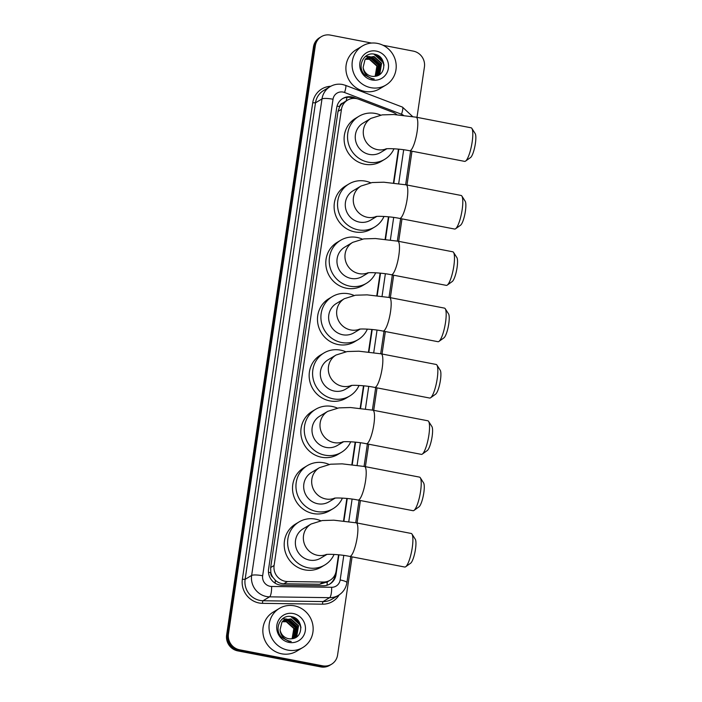 <?xml version="1.0" encoding="UTF-8"?>
<svg xmlns="http://www.w3.org/2000/svg" width="702" height="702" viewBox="0 0 702 702"><rect width="100%" height="100%" fill="white"/><g stroke="black" fill="none" stroke-linecap="round" stroke-linejoin="round"><path stroke-width="1.05" d="M396.665 114.531A13.68 13.084 59.1 0 1 396.867 114.689A13.68 13.084 59.1 0 0 392.76 112.232L358.757 99.245A13.68 13.084 59.1 0 0 356.511 98.605A13.68 13.084 59.1 0 0 347.516 100.158A13.68 13.084 59.1 0 0 341.453 109.354L274.096 565.487A13.68 13.084 59.1 0 0 287.539 581.537L323.385 582.037A13.68 13.084 59.1 0 0 330.072 580.247A13.68 13.084 59.1 0 0 336.135 571.042L338.539 554.782M272.867 577.307A13.68 13.084 -120.9 0 1 270.832 572.481L270.805 572.718A4.563 4.361 59.1 0 0 272.867 577.307L275.289 580.177C277.711 582.467 280.554 583.66 283.819 583.766L319.664 584.266L327.246 581.905M344.814 101.808L342.901 103.019A4.563 4.361 59.1 0 0 339.636 106.581A13.68 2.606 -171.6 0 0 337.039 106.134M339.636 106.581L339.601 106.809A13.68 13.084 -120.9 0 1 342.901 103.019M339.601 106.809L338.013 111.416L270.656 567.549L270.832 572.481M343.541 520.919L346.858 498.446M351.86 464.584L355.177 442.12M360.179 408.257L363.496 385.784M368.489 351.921L371.814 329.457M376.807 295.595L380.133 273.122M385.126 239.259L388.452 216.795M393.445 182.932L398.438 149.122M356.888 98.675L354.01 97.578A13.68 13.084 59.1 0 0 351.772 96.937A13.68 13.084 59.1 0 0 342.778 98.491A13.68 13.084 59.1 0 0 336.714 107.696L268.568 569.155A13.68 13.084 59.1 0 0 282.011 585.205L323.227 585.775A13.68 13.084 59.1 0 0 329.922 583.985A13.68 13.084 59.1 0 0 335.986 574.78L338.934 554.817M342.322 98.78A13.68 13.084 -120.9 0 1 350.851 97.49A13.68 13.084 -120.9 0 1 353.097 98.131L353.72 98.368M292.953 617.04A18.243 17.445 -120.9 0 1 300.947 627.851A18.243 17.445 -120.9 0 0 292.953 617.04M376 54.616A18.243 17.445 -120.9 0 1 384.003 65.418A18.243 17.445 -120.9 0 0 376 54.616M383.011 45.27L413.294 51.114A13.68 13.084 -120.9 0 1 424.429 66.927L416.988 117.348M352.088 556.87L337.583 655.045A13.68 13.084 -120.9 0 1 331.519 664.25A13.68 13.084 -120.9 0 1 322.525 665.803L239.584 649.789A13.68 13.084 -120.9 0 1 228.448 633.976L315.295 45.858A13.68 13.084 -120.9 0 1 321.358 36.653A13.68 13.084 -120.9 0 1 330.352 35.1L371.586 43.059M411.986 151.211L406.993 185.012M401.992 218.884L398.675 241.348M393.673 275.21L390.356 297.674M385.354 331.546L382.037 354.01M377.035 387.873L373.718 410.337M368.725 444.208L365.4 466.672M360.407 500.535L357.081 523.008M331.519 664.25L329.694 665.347A13.68 13.084 -120.9 0 1 320.7 666.9L237.759 650.886A13.68 13.084 -120.9 0 1 226.623 635.073L313.469 46.955L314.382 46.402A13.68 13.084 -120.9 0 1 320.445 37.197A13.68 13.084 -120.9 0 0 314.382 46.402L227.536 634.52L314.382 46.402L315.295 45.858M237.759 650.886L238.671 650.333A13.68 13.084 -120.9 0 1 227.536 634.52A13.68 13.084 -120.9 0 0 238.671 650.333L321.613 666.356L238.671 650.333L239.584 649.789M330.607 664.803A13.68 13.084 -120.9 0 1 321.613 666.356A13.68 13.084 -120.9 0 0 330.607 664.803M343.936 520.963L347.253 498.49M352.255 464.627L355.572 442.155M360.565 408.301L363.89 385.828M368.883 351.965L372.209 329.492M377.202 295.639L380.528 273.166M385.521 239.303L388.847 216.83M393.84 182.976L398.833 149.166M335.223 574.297L335.073 575.333A13.68 13.084 -120.9 0 1 329.457 584.248M299.412 622.455A18.243 17.445 59.1 0 0 297.402 619.813M382.467 60.03A18.243 17.445 59.1 0 0 380.449 57.38M313.469 46.955A13.68 13.084 -120.9 0 1 319.533 37.75L321.358 36.653M370.875 87.68A22.797 21.806 -120.9 0 1 352.536 69.261A22.797 21.806 -120.9 0 1 362.416 45.981A22.797 21.806 -120.9 0 1 377.413 43.392A22.797 21.806 -120.9 0 1 395.752 61.802A22.797 21.806 -120.9 0 1 385.863 85.091A22.797 21.806 -120.9 0 1 370.875 87.68M385.863 85.091L379.685 88.794A22.797 21.806 -120.9 0 1 364.698 91.383A22.797 21.806 -120.9 0 1 346.358 72.964A22.797 21.806 -120.9 0 1 356.247 49.684L362.416 45.981M377.123 75.763L379.519 73.64L381.239 63.487L373.675 56.686L367.251 57.652M376.895 75.886L379.887 73.429L381.607 63.268L374.043 56.476L367.427 57.546L365.005 59.679L363.136 67.357A10.302 9.854 -120.9 0 0 371.525 76.228A10.302 9.854 -120.9 0 0 374.675 76.325C386.828 75.755 386.618 56.309 375.131 54.352C363.838 50.974 356.151 66.971 364.873 75.061L371.858 78.799L374.254 79.036L371.814 78.484C366.47 76.474 363.575 72.762 363.136 67.357M376.588 75.983L378.071 74.517L379.791 64.356L372.227 57.564L366.558 58.143M376.72 75.939L378.431 74.298L380.151 64.145L372.587 57.345L366.725 58.012M375.93 76.141L376.614 75.386L378.334 65.233L370.77 58.433L365.9 58.696M376.105 76.106L376.983 75.167L378.703 65.014L371.139 58.213L366.058 58.556M375.149 76.272L376.886 66.102L369.322 59.301L365.294 59.328M375.351 76.246L377.246 65.883L369.682 59.082L365.444 59.17M366.532 58.108L365.979 58.415M376.272 51.097A14.865 14.215 -120.9 0 1 388.373 68.287A14.865 14.215 -120.9 0 1 372.007 79.975A14.865 14.215 -120.9 0 1 359.907 62.785A14.865 14.215 -120.9 0 1 376.272 51.097M380.063 70.56L379.255 65.356L372.429 57.608M371.463 57.178L369.901 56.669M369.629 56.599L365.558 56.335M383.52 62.496L375.702 54.519M379.843 71.297L379.071 65.461L371.727 57.467M370.91 57.143L369.577 56.739M369.349 56.686L365.426 56.432M383.959 64.707L383.432 62.847L373.912 54.124M471.876 128.405L475.175 133.564A12.539 2.782 100.9 0 1 475.377 143.541A12.539 2.782 100.9 0 1 470.542 157.538L465.558 161.1A17.102 3.8 -79.1 0 0 472.156 142.015A17.102 3.8 -79.1 0 0 471.876 128.405A17.102 3.8 -79.1 0 0 471.112 127.799L416.11 117.173A17.102 3.8 100.9 0 1 417.155 131.397A17.102 3.8 100.9 0 1 409.626 150.755L464.627 161.372A17.102 3.8 -79.1 0 0 465.558 161.1M386.275 148.833A17.102 16.357 59.1 0 1 377.36 149.623A17.102 16.357 59.1 0 1 363.443 129.861A17.102 16.357 59.1 0 1 371.016 118.357L363.013 123.148A17.102 16.357 59.1 0 0 355.598 140.611A17.102 16.357 59.1 0 0 369.357 154.422A17.102 16.357 59.1 0 0 380.598 152.483L386.776 148.78M393.989 148.78A25.079 23.982 -120.9 0 1 384.705 159.328A25.079 23.982 -120.9 0 1 368.208 162.171A25.079 23.982 -120.9 0 1 348.043 141.918A25.079 23.982 -120.9 0 1 358.915 116.304A25.079 23.982 -120.9 0 1 375.403 113.461A25.079 23.982 -120.9 0 1 380.633 115.093M384.705 159.328L381.274 161.381A25.079 23.982 -120.9 0 1 364.777 164.233A25.079 23.982 -120.9 0 1 344.612 143.98A25.079 23.982 -120.9 0 1 355.484 118.366L358.915 116.304M461.881 196.069L465.18 201.228A12.539 2.782 100.9 0 1 465.391 211.214A12.539 2.782 100.9 0 1 460.547 225.21L455.572 228.764A17.102 3.8 -79.1 0 0 462.162 209.687A17.102 3.8 -79.1 0 0 461.881 196.069A17.102 3.8 -79.1 0 0 461.117 195.463L406.116 184.845A17.102 3.8 100.9 0 1 407.16 199.061A17.102 3.8 100.9 0 1 399.631 218.419L454.633 229.045A17.102 3.8 -79.1 0 0 455.572 228.764M376.281 216.497A17.102 16.357 59.1 0 1 367.365 217.295A17.102 16.357 59.1 0 1 353.448 197.525A17.102 16.357 59.1 0 1 361.03 186.021L353.018 190.821A17.102 16.357 59.1 0 0 345.612 208.283A17.102 16.357 59.1 0 0 359.363 222.095A17.102 16.357 59.1 0 0 370.603 220.156L376.79 216.444M383.994 216.444A25.079 23.982 -120.9 0 1 374.71 227A25.079 23.982 -120.9 0 1 358.213 229.844A25.079 23.982 -120.9 0 1 338.048 209.591A25.079 23.982 -120.9 0 1 348.92 183.977A25.079 23.982 -120.9 0 1 365.409 181.134A25.079 23.982 -120.9 0 1 370.638 182.757M374.71 227L371.279 229.054A25.079 23.982 -120.9 0 1 354.791 231.897A25.079 23.982 -120.9 0 1 334.617 211.644A25.079 23.982 -120.9 0 1 345.489 186.03L348.92 183.977M453.562 252.404L456.862 257.564A12.539 2.782 100.9 0 1 457.072 267.541A12.539 2.782 100.9 0 1 452.228 281.537L447.253 285.1A17.102 3.8 -79.1 0 0 453.843 266.014A17.102 3.8 -79.1 0 0 453.562 252.404A17.102 3.8 -79.1 0 0 452.799 251.799L397.797 241.172A17.102 3.8 100.9 0 1 398.841 255.396A17.102 3.8 100.9 0 1 391.312 274.754L446.314 285.372A17.102 3.8 -79.1 0 0 447.253 285.1M367.962 272.832A17.102 16.357 59.1 0 1 359.047 273.631A17.102 16.357 59.1 0 1 345.13 253.861A17.102 16.357 59.1 0 1 352.711 242.357L344.708 247.148A17.102 16.357 59.1 0 0 337.293 264.619A17.102 16.357 59.1 0 0 351.044 278.422A17.102 16.357 59.1 0 0 362.285 276.483L368.471 272.78M375.675 272.78A25.079 23.982 -120.9 0 1 366.391 283.327A25.079 23.982 -120.9 0 1 349.903 286.179A25.079 23.982 -120.9 0 1 329.729 265.918A25.079 23.982 -120.9 0 1 340.602 240.303A25.079 23.982 -120.9 0 1 357.09 237.46A25.079 23.982 -120.9 0 1 362.32 239.092M366.391 283.327L362.96 285.389A25.079 23.982 -120.9 0 1 346.472 288.232A25.079 23.982 -120.9 0 1 326.298 267.98A25.079 23.982 -120.9 0 1 337.171 242.365L340.602 240.303M445.243 308.731L448.543 313.891A12.539 2.782 100.9 0 1 448.753 323.876A12.539 2.782 100.9 0 1 443.91 337.873L438.934 341.426A17.102 3.8 -79.1 0 0 445.533 322.35A17.102 3.8 -79.1 0 0 445.243 308.731A17.102 3.8 -79.1 0 0 444.48 308.125L389.478 297.508A17.102 3.8 100.9 0 1 390.523 311.723A17.102 3.8 100.9 0 1 382.994 331.09L437.995 341.707A17.102 3.8 -79.1 0 0 438.934 341.426M359.643 329.159A17.102 16.357 59.1 0 1 350.728 329.958A17.102 16.357 59.1 0 1 336.811 310.187A17.102 16.357 59.1 0 1 344.392 298.683L336.39 303.483A17.102 16.357 59.1 0 0 328.975 320.946A17.102 16.357 59.1 0 0 342.725 334.757A17.102 16.357 59.1 0 0 353.966 332.818L360.152 329.106M367.365 329.106A25.079 23.982 -120.9 0 1 358.073 339.663A25.079 23.982 -120.9 0 1 341.584 342.506A25.079 23.982 -120.9 0 1 321.411 322.253A25.079 23.982 -120.9 0 1 332.283 296.639A25.079 23.982 -120.9 0 1 348.771 293.796A25.079 23.982 -120.9 0 1 354.001 295.428M358.073 339.663L354.642 341.716A25.079 23.982 -120.9 0 1 338.153 344.559A25.079 23.982 -120.9 0 1 317.98 324.306A25.079 23.982 -120.9 0 1 328.852 298.692L332.283 296.639M436.925 365.066L440.224 370.226A12.539 2.782 100.9 0 1 440.435 380.203A12.539 2.782 100.9 0 1 435.591 394.199L430.616 397.762A17.102 3.8 -79.1 0 0 437.214 378.676A17.102 3.8 -79.1 0 0 436.925 365.066A17.102 3.8 -79.1 0 0 436.161 364.461L381.16 353.834A17.102 3.8 100.9 0 1 382.204 368.059A17.102 3.8 100.9 0 1 374.675 387.416L429.677 398.043A17.102 3.8 -79.1 0 0 430.616 397.762M351.325 385.495A17.102 16.357 59.1 0 1 342.409 386.293A17.102 16.357 59.1 0 1 328.492 366.523A17.102 16.357 59.1 0 1 336.074 355.019L328.071 359.819A17.102 16.357 59.1 0 0 320.656 377.281A17.102 16.357 59.1 0 0 334.406 391.084A17.102 16.357 59.1 0 0 345.647 389.145L351.834 385.442M359.047 385.442A25.079 23.982 -120.9 0 1 349.754 395.989A25.079 23.982 -120.9 0 1 333.266 398.841A25.079 23.982 -120.9 0 1 313.092 378.58A25.079 23.982 -120.9 0 1 323.964 352.974A25.079 23.982 -120.9 0 1 340.452 350.123A25.079 23.982 -120.9 0 1 345.682 351.755M349.754 395.989L346.323 398.052A25.079 23.982 -120.9 0 1 329.835 400.895A25.079 23.982 -120.9 0 1 309.661 380.642A25.079 23.982 -120.9 0 1 320.533 355.028L323.964 352.974M428.606 421.393L431.905 426.553A12.539 2.782 100.9 0 1 432.116 436.539A12.539 2.782 100.9 0 1 427.281 450.535L422.297 454.097A17.102 3.8 -79.1 0 0 428.896 435.012A17.102 3.8 -79.1 0 0 428.606 421.393A17.102 3.8 -79.1 0 0 427.843 420.788L372.841 410.17A17.102 3.8 100.9 0 1 373.885 424.385A17.102 3.8 100.9 0 1 366.356 443.752L421.358 454.369A17.102 3.8 -79.1 0 0 422.297 454.097M343.006 441.83A17.102 16.357 59.1 0 1 334.091 442.62A17.102 16.357 59.1 0 1 320.173 422.85A17.102 16.357 59.1 0 1 327.755 411.346L319.752 416.146A17.102 16.357 59.1 0 0 312.337 433.608A17.102 16.357 59.1 0 0 326.088 447.42A17.102 16.357 59.1 0 0 337.329 445.48L343.515 441.777M350.728 441.769A25.079 23.982 -120.9 0 1 341.435 452.325A25.079 23.982 -120.9 0 1 324.947 455.168A25.079 23.982 -120.9 0 1 304.773 434.915A25.079 23.982 -120.9 0 1 315.646 409.301A25.079 23.982 -120.9 0 1 332.134 406.458A25.079 23.982 -120.9 0 1 337.364 408.09M341.435 452.325L338.004 454.378A25.079 23.982 -120.9 0 1 321.516 457.23A25.079 23.982 -120.9 0 1 301.342 436.969A25.079 23.982 -120.9 0 1 312.214 411.354L315.646 409.301M420.287 477.729L423.587 482.888A12.539 2.782 100.9 0 1 423.797 492.874A12.539 2.782 100.9 0 1 418.962 506.862L413.978 510.424A17.102 3.8 -79.1 0 0 420.577 491.339A17.102 3.8 -79.1 0 0 420.287 477.729A17.102 3.8 -79.1 0 0 419.524 477.123L364.522 466.505A17.102 3.8 100.9 0 1 365.567 480.721A17.102 3.8 100.9 0 1 358.038 500.078L413.048 510.705A17.102 3.8 -79.1 0 0 413.978 510.424M334.687 498.157A17.102 16.357 59.1 0 1 325.772 498.955A17.102 16.357 59.1 0 1 311.855 479.185A17.102 16.357 59.1 0 1 319.436 467.681L311.434 472.481A17.102 16.357 59.1 0 0 304.019 489.943A17.102 16.357 59.1 0 0 317.769 503.755A17.102 16.357 59.1 0 0 329.01 501.807L335.196 498.104M342.409 498.104A25.079 23.982 -120.9 0 1 333.117 508.652A25.079 23.982 -120.9 0 1 316.628 511.504A25.079 23.982 -120.9 0 1 296.455 491.242A25.079 23.982 -120.9 0 1 307.327 465.637A25.079 23.982 -120.9 0 1 323.815 462.785A25.079 23.982 -120.9 0 1 329.045 464.417M333.117 508.652L329.686 510.714A25.079 23.982 -120.9 0 1 313.197 513.557A25.079 23.982 -120.9 0 1 293.024 493.304A25.079 23.982 -120.9 0 1 303.896 467.69L307.327 465.637M411.969 534.055L415.268 539.215A12.539 2.782 100.9 0 1 415.479 549.201A12.539 2.782 100.9 0 1 410.644 563.197L405.659 566.76A17.102 3.8 -79.1 0 0 412.258 547.674A17.102 3.8 -79.1 0 0 411.969 534.055A17.102 3.8 -79.1 0 0 411.205 533.459L356.204 522.832A17.102 3.8 100.9 0 1 357.248 537.056A17.102 3.8 100.9 0 1 349.719 556.414L404.729 567.032A17.102 3.8 -79.1 0 0 405.659 566.76M326.369 554.492A17.102 16.357 59.1 0 1 317.453 555.282A17.102 16.357 59.1 0 1 303.536 535.521A17.102 16.357 59.1 0 1 311.118 524.008L303.115 528.808A17.102 16.357 59.1 0 0 295.7 546.27A17.102 16.357 59.1 0 0 309.45 560.082A17.102 16.357 59.1 0 0 320.7 558.143L326.878 554.44M334.091 554.431A25.079 23.982 -120.9 0 1 324.798 564.987A25.079 23.982 -120.9 0 1 308.31 567.83A25.079 23.982 -120.9 0 1 288.136 547.578A25.079 23.982 -120.9 0 1 299.008 521.963A25.079 23.982 -120.9 0 1 315.505 519.12A25.079 23.982 -120.9 0 1 320.726 520.752M324.798 564.987L321.367 567.04A25.079 23.982 -120.9 0 1 304.879 569.892A25.079 23.982 -120.9 0 1 284.705 549.631A25.079 23.982 -120.9 0 1 295.577 524.025L299.008 521.963M287.82 650.105A22.797 21.806 -120.9 0 1 269.48 631.695A22.797 21.806 -120.9 0 1 279.37 608.406A22.797 21.806 -120.9 0 1 294.357 605.826A22.797 21.806 -120.9 0 1 312.697 624.236A22.797 21.806 -120.9 0 1 302.808 647.525A22.797 21.806 -120.9 0 1 287.82 650.105M302.808 647.525L296.639 651.219A22.797 21.806 -120.9 0 1 281.642 653.808A22.797 21.806 -120.9 0 1 263.311 635.398A22.797 21.806 -120.9 0 1 273.192 612.109L279.37 608.406M294.068 638.197L296.472 636.073L298.192 625.921L290.628 619.12L284.196 620.085M293.84 638.32L296.832 635.854L298.552 625.701L290.988 618.901L284.38 619.971L281.95 622.112L280.08 629.782A10.302 9.854 -120.9 0 0 288.469 638.662A10.302 9.854 -120.9 0 0 291.62 638.75C303.773 638.179 303.571 618.743 292.076 616.786C280.791 613.408 273.104 629.404 281.818 637.495L288.803 641.233L291.207 641.47L288.768 640.917C283.415 638.908 280.519 635.196 280.08 629.782M293.533 638.408L295.015 636.942L296.735 626.789L289.171 619.989L283.503 620.568M293.664 638.372L295.384 636.723L297.104 626.57L289.54 619.769L283.669 620.445M292.874 638.574L293.568 637.811L295.288 627.658L287.723 620.858L282.853 621.13M293.059 638.53L293.927 637.6L295.647 627.439L288.083 620.647L283.011 620.98M292.093 638.706L293.831 628.527L286.267 621.735L282.239 621.761M292.304 638.68L294.199 628.316L286.635 621.516L282.388 621.595M283.485 620.533L282.924 620.84M293.225 613.53A14.865 14.215 -120.9 0 1 305.317 630.712A14.865 14.215 -120.9 0 1 288.961 642.4A14.865 14.215 -120.9 0 1 276.86 625.219A14.865 14.215 -120.9 0 1 293.225 613.53M297.016 632.993L296.2 627.781L289.382 620.033M288.417 619.603L286.855 619.094M286.583 619.032L282.502 618.76M300.465 624.92L292.646 616.944M296.797 633.731L296.025 627.895L288.671 619.901M287.864 619.568L286.521 619.164M286.293 619.111L282.371 618.866M300.904 627.14L300.377 625.28L290.856 616.549M275.166 583.195A13.68 3.44 -89.2 0 0 275.289 580.177M334.977 575.894A13.68 2.606 -171.6 0 0 334.485 575.772M346.086 101.009A13.68 2.536 -69.1 0 0 347.016 97.324M327.027 585.257A13.68 3.44 -89.2 0 0 327.246 581.94M270.805 572.718A13.68 2.606 -171.6 0 0 268.471 572.306M338.013 111.416L341.453 109.354M319.664 584.266L323.385 582.037M283.819 583.766L287.539 581.537M270.656 567.549L274.096 565.487M403.422 115.26A9.117 8.722 59.1 0 0 401.509 114.259L344.559 92.497A9.117 8.722 59.1 0 0 333.02 99.236L262.653 575.754A9.117 8.722 59.1 0 0 271.613 586.46L331.66 587.284A9.117 8.722 59.1 0 0 340.163 579.957L343.787 555.414M331.66 587.284A9.117 2.299 -89.2 0 1 329.598 597.674L269.559 596.84A18.243 17.445 -120.9 0 1 266.479 596.524A18.243 17.445 -120.9 0 1 251.641 575.438L321.999 98.921A18.243 17.445 -120.9 0 1 330.089 86.653L323.569 90.558A18.243 17.445 59.1 0 0 315.488 102.834L245.121 579.343A18.243 17.445 59.1 0 0 259.968 600.429A18.243 17.445 59.1 0 0 263.039 600.745L323.078 601.579A18.243 17.445 59.1 0 0 332.002 599.192L338.522 595.287A18.243 17.445 -120.9 0 1 329.598 597.674L323.078 601.579A2.281 0.57 90.8 0 0 322.569 604.176L262.522 603.343A20.516 19.621 -120.9 0 1 242.365 579.264L312.732 102.755L315.488 102.834L321.999 98.921A9.117 1.737 8.4 0 1 333.02 99.236M262.522 603.343A2.281 0.57 90.8 0 1 263.039 600.745L269.559 596.84A9.117 2.299 -89.2 0 0 271.613 586.46M312.732 102.755A20.516 19.621 -120.9 0 1 330.739 86.276M339.154 594.884A20.516 19.621 -120.9 0 1 322.569 604.176M228.448 633.976L226.623 635.073M322.525 665.803L320.7 666.9M262.653 575.754A9.117 1.737 8.4 0 0 251.641 575.438L245.121 579.343L242.365 579.264M348.78 521.586L352.106 499.087M357.099 465.25L360.424 442.751M365.417 408.924L368.734 386.425M373.736 352.588L377.053 330.089M382.055 296.262L385.372 273.762M390.373 239.926L393.69 217.427M398.692 183.599L403.685 149.763M340.163 579.957A9.117 1.737 8.4 0 1 346.893 582.66L350.746 556.607M401.509 114.259A9.117 1.694 -69.1 0 0 402.474 107.108L345.524 85.346A9.117 1.694 -69.1 0 1 344.559 92.497M353.097 98.131L354.01 97.578M335.073 575.333L335.986 574.78M377.887 55.827A18.243 17.445 -120.9 0 1 383.968 64.856M294.831 618.26A18.243 17.445 -120.9 0 1 300.921 627.29M344.077 102.211L347.516 100.158M326.527 582.37L330.072 580.247M345.524 85.346L342.506 84.486C338.083 83.678 333.941 84.407 330.089 86.653M338.522 595.287C343.19 592.348 345.981 588.144 346.893 582.66M355.738 522.744L359.064 500.28M364.057 466.418L367.374 443.945M372.376 410.082L375.693 387.618M380.695 353.747L384.012 331.283M389.013 297.42L392.33 274.956M397.332 241.084L400.649 218.62M405.651 184.758L410.644 150.948M412.6 116.541L402.474 107.108M371.016 118.357L382.16 114.882L393.778 114.531L416.11 117.173M385.81 148.903C387.25 148.333 400.175 148.71 409.626 150.755M361.03 186.021L372.165 182.546L383.783 182.204L406.116 184.845M375.816 216.567C377.264 216.005 390.189 216.383 399.631 218.419M352.711 242.357L363.847 238.882L375.465 238.531L397.797 241.172M367.497 272.902C368.945 272.332 381.87 272.709 391.312 274.754M344.392 298.683L355.528 295.209L367.146 294.866L389.478 297.508M359.178 329.229C360.626 328.668 373.552 329.045 382.994 331.09M336.074 355.019L347.209 351.544L358.827 351.193L381.16 353.834M350.86 385.565C352.307 384.994 365.233 385.372 374.675 387.416M327.755 411.346L338.89 407.88L350.509 407.529L372.841 410.17M342.541 441.891C343.989 441.33 356.914 441.707 366.356 443.752M319.436 467.681L330.572 464.206L342.19 463.855L364.522 466.505M334.222 498.227C335.67 497.665 348.596 498.034 358.038 500.078M311.118 524.008L322.253 520.542L333.871 520.191L356.204 522.832M325.903 554.562C327.351 553.992 340.277 554.369 349.719 556.414"/></g></svg>
